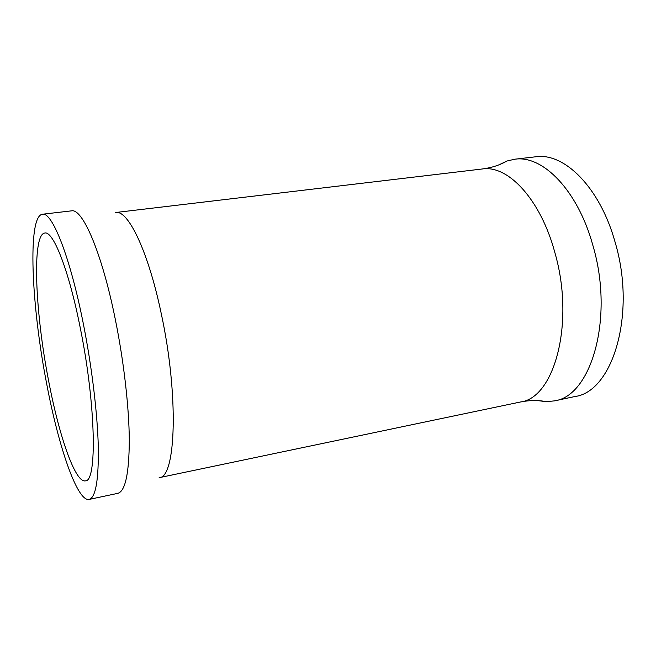 <?xml version="1.0" encoding="UTF-8"?>
<svg xmlns="http://www.w3.org/2000/svg" width="656" height="656" viewBox="0 0 656 656"><rect width="100%" height="100%" fill="white"/><g stroke="black" fill="none" stroke-linecap="round" stroke-linejoin="round"><path stroke-width="0.98" d="M80.417 328.672C68.995 270.403 53.243 230.674 44.788 233.036C31.734 234.364 35.129 312.133 48.61 380.767C59.015 435.822 75.26 483.111 85.378 480.856C97.195 482.094 95.924 405.154 80.417 328.672M83.353 323.867C70.126 256.644 52.054 211.544 42.427 214.241C27.257 216.045 31.357 305.655 46.699 383.899C58.573 446.875 77.301 501.971 89.126 499.421C95.727 497.609 98.777 479.872 98.277 446.203C97.408 412.952 91.799 366.409 83.353 323.867M89.126 499.421L117.768 493.353C125.263 491.352 129.101 473.624 129.298 440.16C129.068 407.122 123.795 361.021 115.226 318.964C101.836 252.494 82.459 208.026 71.504 210.855L42.427 214.241M537.863 400.627L546.309 401.677L554.263 400.898L574.861 396.536C612.671 391.894 636.607 313.806 615.057 242.023C599.92 187.288 564.144 152.274 535.591 156.8L514.681 159.236L506.899 161.032L499.224 164.722M554.263 400.898C591.245 396.478 614.352 317.914 592.893 245.434C577.797 190.183 542.578 154.767 514.681 159.236M161.212 313.445C148.264 251.281 128.01 209.617 115.686 212.511L482.258 168.986C507.933 164.771 540.618 199.26 554.886 252.642C575.107 322.588 554.476 398.118 520.421 401.997L159.121 477.691C176.038 478.15 178.981 395.207 161.212 313.445M506.899 161.032C499.798 165.132 491.59 167.78 482.258 168.986M546.309 401.677C538.273 400.062 529.646 400.168 520.421 401.997"/></g></svg>
